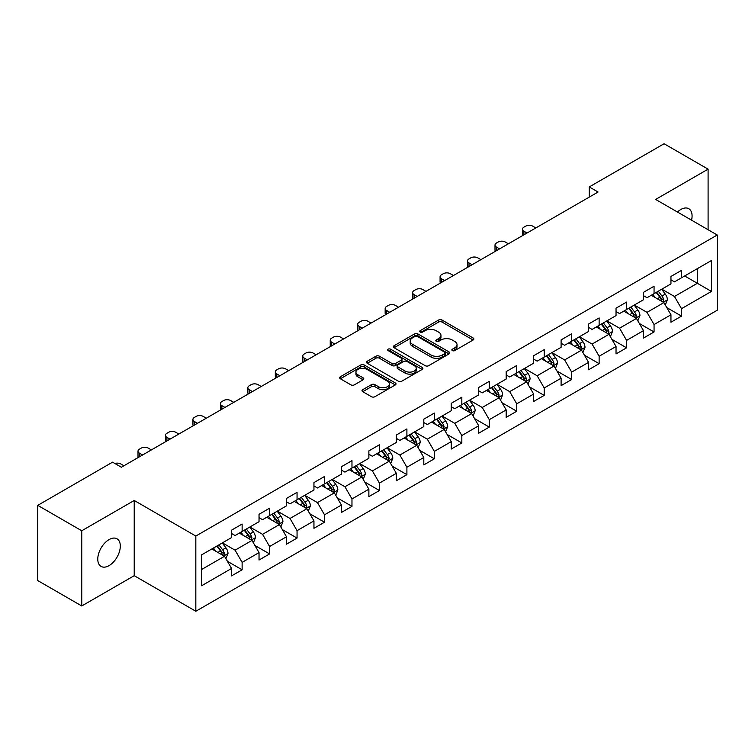 <?xml version="1.0" encoding="UTF-8"?>
<svg xmlns="http://www.w3.org/2000/svg" width="755" height="755" viewBox="0 0 755 755"><rect width="100%" height="100%" fill="white"/><g stroke="black" fill="none" stroke-linecap="round" stroke-linejoin="round"><path stroke-width="1.13" d="M452.368 350.594A1.708 0.991 0 0 0 454.784 350.594L473.14 339.995A2.444 1.406 0 0 0 473.857 338.995A2.444 1.406 0 0 0 473.14 338.004L442.043 320.044A2.444 1.406 0 0 0 438.589 320.044L420.224 330.643A1.708 0.991 0 0 0 419.723 331.341A1.708 0.991 0 0 0 420.224 332.04A1.708 0.991 0 0 0 422.649 332.04L425.018 330.671A7.824 4.511 0 0 1 436.079 330.671L438.674 332.162A7.824 4.511 0 0 1 440.958 335.362A7.824 4.511 0 0 1 438.674 338.551L436.296 339.92A1.708 0.991 0 0 0 435.795 340.618A1.708 0.991 0 0 0 436.296 341.317A1.708 0.991 0 0 0 438.712 341.317L441.09 339.948A7.824 4.511 0 0 1 452.151 339.948L454.736 341.439A7.824 4.511 0 0 1 457.03 344.639A7.824 4.511 0 0 1 454.736 347.829L452.368 349.197A1.708 0.991 0 0 0 451.868 349.895A1.708 0.991 0 0 0 452.368 350.594L452.368 349.197M109.041 565.627A15.93 9.202 120 0 0 119.45 551.584A15.93 9.202 120 0 0 117.016 538.815A15.93 9.202 120 0 0 109.041 539.608A15.93 9.202 120 0 0 98.631 553.641A15.93 9.202 120 0 0 101.076 566.41A15.93 9.202 120 0 0 109.041 565.627M691.561 220.177A15.93 9.202 120 0 0 688.777 208.71A15.93 9.202 120 0 0 680.812 209.503A15.93 9.202 120 0 0 677.452 212.032M362.73 389.674A2.444 1.406 0 0 0 362.013 390.675A2.444 1.406 0 0 0 362.73 391.675L371.46 396.715A2.444 1.406 0 0 0 374.914 396.715L395.299 384.937A2.444 1.406 0 0 0 396.016 383.936A2.444 1.406 0 0 0 395.299 382.945L364.203 364.986A2.444 1.406 0 0 0 360.739 364.986L340.354 376.754A2.444 1.406 0 0 0 339.637 377.755A2.444 1.406 0 0 0 340.354 378.755L350.896 384.842A2.444 1.406 0 0 0 354.35 384.842L363.079 379.803A2.444 1.406 0 0 0 363.787 378.802A2.444 1.406 0 0 0 363.079 377.802L357.851 374.791A6.54 3.775 0 0 1 355.935 372.121A6.54 3.775 0 0 1 359.965 368.629A6.54 3.775 0 0 1 367.09 369.45L387.57 381.275A6.54 3.775 0 0 1 389.486 383.936A6.54 3.775 0 0 1 385.446 387.428A6.54 3.775 0 0 1 378.321 386.607L374.914 384.635A2.444 1.406 0 0 0 371.46 384.635L362.73 389.674L362.73 391.675M134.22 500.48L81.757 530.765L37.75 505.359L37.75 580.567L81.757 605.972L134.22 575.688L195.828 611.257L195.828 536.05L134.22 500.48L134.22 575.688M708.096 229.728L708.096 169.148L655.642 199.433L717.25 235.013L195.828 536.05M708.096 169.148L664.089 143.743L589.268 186.938L589.268 197.102M37.75 505.359L112.561 462.164L121.366 467.241L598.073 192.015L589.268 186.938M425.197 365.684A2.444 1.406 0 0 0 428.651 365.684L449.036 353.916A2.444 1.406 0 0 0 449.753 352.915A2.444 1.406 0 0 0 449.036 351.915L417.94 333.965A2.444 1.406 0 0 0 414.476 333.965L394.091 345.733A2.444 1.406 0 0 0 393.374 346.734A2.444 1.406 0 0 0 394.091 347.725L425.197 365.684M388.816 350.962A1.708 0.991 0 0 1 390.552 351.207L390.552 349.178L422.168 367.43A2.444 1.406 0 0 1 422.885 368.431A2.444 1.406 0 0 1 422.168 369.421L401.783 381.2A2.444 1.406 0 0 1 398.329 381.2L367.223 363.24L367.223 361.249A2.444 1.406 0 0 0 366.505 362.24A2.444 1.406 0 0 0 367.223 363.24M367.223 361.249L375.952 356.209A2.444 1.406 0 0 1 379.406 356.209L392.015 363.495A2.444 1.406 0 0 0 395.469 363.495L401.264 360.144A2.444 1.406 0 0 0 401.981 359.154A2.444 1.406 0 0 0 401.264 358.153L388.127 350.575A1.708 0.991 0 0 1 387.626 349.876A1.708 0.991 0 0 1 388.683 348.961A1.708 0.991 0 0 1 390.552 349.178M195.828 611.257L717.25 310.22L717.25 235.013M227.425 561.305L242.129 569.789L242.129 562.371L259.031 552.613L259.031 560.031L269.592 553.934L269.592 546.516L286.485 536.758L286.485 544.176L297.055 538.079L297.055 530.661L313.948 520.903L313.948 528.321L324.508 522.224L324.508 514.806L341.411 505.048L341.411 512.466L351.972 506.369L351.972 498.951L368.874 489.193L368.874 496.611L379.435 490.514L379.435 483.096L396.337 473.338L396.337 480.756L406.898 474.659L406.898 467.241L423.8 457.483L423.8 464.901L434.361 458.804L434.361 451.386L451.264 441.628L451.264 449.046L461.824 442.949L461.824 435.531L478.717 425.773L478.717 433.2L489.287 427.094L489.287 419.676L506.18 409.918L506.18 417.345L516.741 411.239L516.741 403.821L533.643 394.063L533.643 401.49L544.204 395.384L544.204 387.966L561.107 378.208L561.107 385.635L571.667 379.529L571.667 372.111L588.57 362.353L588.57 369.78L599.13 363.674L599.13 356.256L616.033 346.498L616.033 353.925L626.593 347.819L626.593 340.401L643.486 330.643L643.486 338.07L654.056 331.964L654.056 324.546L670.95 314.788L670.95 322.215L681.51 316.109L681.51 308.691L711.437 291.421L711.437 260.522L697.356 268.648L697.356 283.285L711.437 291.421M242.129 569.789L231.568 575.886L231.568 568.468L201.642 585.748L201.642 554.849L231.568 537.569L231.568 530.152L242.129 524.055L242.129 531.473L259.031 521.714L259.031 514.297L269.592 508.2L269.592 515.618L286.485 505.859L286.485 498.442L297.055 492.345L297.055 499.763L313.948 490.004L313.948 482.587L324.508 476.49L324.508 483.908L341.411 474.149L341.411 466.732L351.972 460.635L351.972 468.053L368.874 458.294L368.874 450.877L379.435 444.78L379.435 452.198L396.337 442.439L396.337 435.022L406.898 428.925L406.898 436.343L423.8 426.584L423.8 419.167L434.361 413.07L434.361 420.488L451.264 410.729L451.264 403.312L461.824 397.215L461.824 404.633L478.717 394.874L478.717 387.457L489.287 381.36L489.287 388.778L506.18 379.029L506.18 371.602L516.741 365.505L516.741 372.923L533.643 363.174L533.643 355.747L544.204 349.65L544.204 357.068L561.107 347.319L561.107 339.892L571.667 333.795L571.667 341.213L588.57 331.464L588.57 324.037L599.13 317.94L599.13 325.358L616.033 315.609L616.033 308.182L626.593 302.085L626.593 309.503L643.486 299.754L643.486 292.327L654.056 286.23L654.056 293.648L670.95 283.899L670.95 276.472L681.51 270.375L681.51 277.793L711.437 260.522M239.307 533.106L251.991 540.42L235.088 550.178L222.414 542.854M231.568 533.511L235.088 535.54L242.129 531.473M235.088 550.178L242.129 562.371M251.991 540.42L259.031 552.613M266.77 517.25L279.444 524.565L262.551 534.323L249.877 526.999M259.031 517.656L262.551 519.685L269.592 515.618M262.551 534.323L269.592 546.516M279.444 524.565L286.485 536.758M294.233 501.395L306.907 508.71L290.014 518.468L277.33 511.144M286.485 501.801L290.014 503.83L297.055 499.763M290.014 518.468L297.055 530.661M306.907 508.71L313.948 520.903M321.696 485.541L334.371 492.855L317.468 502.613L304.793 495.289M313.948 485.946L317.468 487.975L324.508 483.908M317.468 502.613L324.508 514.806M334.371 492.855L341.411 505.048M349.159 469.685L361.834 477L344.931 486.758L332.257 479.434M341.411 470.091L344.931 472.12L351.972 468.053M344.931 486.758L351.972 498.951M361.834 477L368.874 489.193M376.622 453.83L389.297 461.145L372.394 470.903L359.72 463.579M368.874 454.236L372.394 456.265L379.435 452.198M372.394 470.903L379.435 483.096M389.297 461.145L396.337 473.338M404.085 437.975L416.76 445.29L399.857 455.048L387.183 447.724M396.337 438.381L399.857 440.41L406.898 436.343M399.857 455.048L406.898 467.241M416.76 445.29L423.8 457.483M431.539 422.12L444.214 429.435L427.321 439.193L414.646 431.869M423.8 422.526L427.321 424.555L434.361 420.488M427.321 439.193L434.361 451.386M444.214 429.435L451.264 441.628M459.002 406.266L471.677 413.58L454.784 423.338L442.109 416.014M451.264 406.671L454.784 408.7L461.824 404.633M454.784 423.338L461.824 435.531M471.677 413.58L478.717 425.773M486.465 390.411L499.14 397.725L482.237 407.483L469.563 400.169M478.717 390.816L482.237 392.845L489.287 388.778M482.237 407.483L489.287 419.676M499.14 397.725L506.18 409.918M513.928 374.555L526.603 381.87L509.701 391.628L497.026 384.314M506.18 374.961L509.701 376.99L516.741 372.923M509.701 391.628L516.741 403.821M526.603 381.87L533.643 394.063M541.392 358.7L554.066 366.015L537.164 375.773L524.489 368.459M533.643 359.106L537.164 361.135L544.204 357.068M537.164 375.773L544.204 387.966M554.066 366.015L561.107 378.208M568.855 342.845L581.529 350.16L564.627 359.918L551.952 352.604M561.107 343.251L564.627 345.28L571.667 341.213M564.627 359.918L571.667 372.111M581.529 350.16L588.57 362.353M596.308 326.99L608.983 334.305L592.09 344.063L579.415 336.749M588.57 327.396L592.09 329.425L599.13 325.358M592.09 344.063L599.13 356.256M608.983 334.305L616.033 346.498M623.772 311.135L636.446 318.45L619.553 328.208L606.878 320.894M616.033 311.541L619.553 313.57L626.593 309.503M619.553 328.208L626.593 340.401M636.446 318.45L643.486 330.643M651.235 295.28L663.909 302.595L647.016 312.353L634.332 305.039M643.486 295.686L647.016 297.715L654.056 293.648M647.016 312.353L654.056 324.546M663.909 302.595L670.95 314.788M684.681 275.971L697.356 283.285L674.47 296.498L661.795 289.184M670.95 279.831L674.47 281.86L681.51 277.793M674.47 296.498L681.51 308.691M81.757 530.765L81.757 605.972M201.642 569.487L224.528 556.275L211.853 548.96M224.528 556.275L231.568 568.468M666.816 307.625L681.51 316.109M639.353 323.48L654.056 331.964M611.89 339.335L626.593 347.819M584.427 355.19L599.13 363.674M556.973 371.045L571.667 379.529M529.51 386.9L544.204 395.384M502.047 402.755L516.741 411.239M474.584 418.61L489.287 427.094M447.12 434.465L461.824 442.949M419.657 450.32L434.361 458.804M392.204 466.175L406.898 474.659M364.74 482.03L379.435 490.514M337.277 497.885L351.972 506.369M309.814 513.74L324.508 522.224M282.351 529.595L297.055 538.079M254.888 545.45L269.592 553.934M453.047 350.839L454.736 349.858A7.824 4.511 0 0 0 457.03 346.668L457.03 344.639M440.958 335.362L440.958 337.391A7.824 4.511 0 0 1 438.674 340.58L436.975 341.562M473.111 340.014L442.043 322.074A2.444 1.406 0 0 0 438.589 322.074L420.912 332.285M449.008 353.935L417.94 335.994A2.444 1.406 0 0 0 414.476 335.994L394.119 347.744L394.091 345.733M444.723 353.614A1.708 0.991 0 0 0 445.224 352.915A1.708 0.991 0 0 0 444.723 352.217L417.421 336.456A1.708 0.991 0 0 0 414.995 336.456L412.494 337.9A7.824 4.511 0 0 0 410.201 341.09A7.824 4.511 0 0 0 412.494 344.289L431.152 355.058A7.824 4.511 0 0 0 442.213 355.058L444.723 353.614L444.723 355.643A1.708 0.991 0 0 0 445.224 354.944L445.224 352.915M410.201 341.09L410.201 343.129A7.824 4.511 0 0 0 412.494 346.318L412.494 344.289M444.723 355.643L442.213 357.096A7.824 4.511 0 0 1 431.152 357.096L412.494 346.318M367.251 363.259L375.952 358.238L375.952 356.209M401.981 359.154L401.981 361.183A2.444 1.406 0 0 1 401.264 362.183L395.469 365.524A2.444 1.406 0 0 1 392.015 365.524L379.406 358.238A2.444 1.406 0 0 0 375.952 358.238M390.552 351.207L422.139 369.44M405.105 371.045A6.54 3.775 0 0 0 412.23 371.866A6.54 3.775 0 0 0 416.269 368.374A6.54 3.775 0 0 0 414.353 365.713L407.134 361.541A2.444 1.406 0 0 0 403.68 361.541L397.894 364.882A2.444 1.406 0 0 0 397.177 365.882A2.444 1.406 0 0 0 397.894 366.883L405.105 371.045L405.105 373.083A6.54 3.775 0 0 0 412.23 373.895A6.54 3.775 0 0 0 416.269 370.412L416.269 368.374M397.177 365.882L397.177 367.921A2.444 1.406 0 0 0 397.894 368.912L397.894 366.883M405.105 373.083L397.894 368.912M389.486 383.936L389.486 385.975A6.54 3.775 0 0 1 385.446 389.457A6.54 3.775 0 0 1 378.321 388.646L374.914 386.673A2.444 1.406 0 0 0 371.46 386.673L362.759 391.694M355.935 372.121L355.935 374.15A6.54 3.775 0 0 0 357.851 376.82L357.851 374.791M363.079 377.802L363.079 379.803L357.851 376.82M395.299 382.945L395.299 384.937L364.203 367.015A2.444 1.406 0 0 0 360.739 367.015L340.382 378.774L340.354 376.754M665.306 305.001L667.392 299.726A6.597 3.813 -120 0 0 665.287 294.11L661.654 289.259M527.047 233.031L523.923 231.228A4.983 2.878 0 0 1 522.469 229.199A4.983 2.878 0 0 1 523.923 227.161L525.688 226.151A4.983 2.878 0 0 1 532.728 226.151L535.842 227.944M655.321 297.64L652.858 294.346M522.885 235.428A4.983 2.878 180 0 1 522.469 234.276L522.469 229.199M662.89 302.009L663.834 300.009A6.597 3.813 -120 0 0 661.946 296.045L658.313 291.194M656.661 292.147L660.691 297.527A3.36 1.944 60 0 1 661.304 298.546L663.834 300.009M656.199 292.411L659.832 297.262A6.597 3.813 60 0 1 661.72 301.226M637.843 320.856L639.938 315.581A6.597 3.813 -120 0 0 637.833 309.965L634.2 305.114M499.584 248.886L496.469 247.083A4.983 2.878 0 0 1 495.006 245.054A4.983 2.878 0 0 1 496.469 243.016L498.224 242.006A4.983 2.878 0 0 1 505.265 242.006L508.379 243.799M627.858 313.495L625.395 310.201M495.422 251.283A4.983 2.878 180 0 1 495.006 250.132L495.006 245.054M635.427 317.864L636.371 315.864A6.597 3.813 -120 0 0 634.483 311.9L630.85 307.049M629.198 308.002L633.228 313.382A3.36 1.944 60 0 1 633.841 314.401L636.371 315.864M628.736 308.267L632.369 313.117A6.597 3.813 60 0 1 634.257 317.081M610.38 336.711L612.475 331.436A6.597 3.813 -120 0 0 610.37 325.82L606.737 320.969M472.12 264.741L469.006 262.938A4.983 2.878 0 0 1 467.543 260.909A4.983 2.878 0 0 1 469.006 258.871L470.761 257.861A4.983 2.878 0 0 1 477.802 257.861L480.916 259.654M600.404 329.35L597.932 326.056M467.958 267.138A4.983 2.878 180 0 1 467.543 265.986L467.543 260.909M607.964 333.719L608.908 331.719A6.597 3.813 -120 0 0 607.02 327.755L603.387 322.904M601.735 323.857L605.765 329.237A3.36 1.944 60 0 1 606.378 330.256L608.908 331.719M601.273 324.121L604.906 328.972A6.597 3.813 60 0 1 606.803 332.936M582.917 352.566L585.012 347.291A6.597 3.813 -120 0 0 582.907 341.675L579.274 336.824M444.657 280.596L441.543 278.793A4.983 2.878 0 0 1 440.08 276.764A4.983 2.878 0 0 1 441.543 274.726L443.298 273.716A4.983 2.878 0 0 1 450.348 273.716L453.462 275.509M572.941 345.205L570.469 341.911M440.495 282.993A4.983 2.878 180 0 1 440.08 281.841L440.08 276.764M580.501 349.574L581.454 347.574A6.597 3.813 -120 0 0 579.557 343.61L575.923 338.759M574.272 339.712L578.302 345.092A3.36 1.944 60 0 1 578.915 346.111L581.454 347.574M573.819 339.976L577.452 344.827A6.597 3.813 60 0 1 579.34 348.791M555.453 368.421L557.549 363.146A6.597 3.813 -120 0 0 555.444 357.53L551.811 352.679M417.194 296.451L414.08 294.648A4.983 2.878 0 0 1 412.626 292.619A4.983 2.878 0 0 1 414.08 290.581L415.845 289.571A4.983 2.878 0 0 1 422.885 289.571L425.999 291.364M545.478 361.06L543.005 357.766M413.042 298.848A4.983 2.878 180 0 1 412.626 297.697L412.626 292.619M553.047 365.429L553.991 363.429A6.597 3.813 -120 0 0 552.103 359.465L548.47 354.614M546.809 355.567L550.848 360.947A3.36 1.944 60 0 1 551.452 361.966L553.991 363.429M546.356 355.832L549.989 360.682A6.597 3.813 60 0 1 551.877 364.646M527.99 384.276L530.085 379.001A6.597 3.813 -120 0 0 527.981 373.385L524.347 368.534M389.731 312.306L386.617 310.503A4.983 2.878 0 0 1 385.163 308.474A4.983 2.878 0 0 1 386.617 306.436L388.381 305.426A4.983 2.878 0 0 1 395.422 305.426L398.536 307.219M518.015 376.915L515.552 373.621M385.579 314.703A4.983 2.878 180 0 1 385.163 313.551L385.163 308.474M525.584 381.284L526.528 379.284A6.597 3.813 -120 0 0 524.64 375.32L521.007 370.469M519.355 371.422L523.385 376.802A3.36 1.944 60 0 1 523.989 377.821L526.528 379.284M518.893 371.686L522.526 376.537A6.597 3.813 60 0 1 524.414 380.501M500.527 400.131L502.622 394.856A6.597 3.813 -120 0 0 500.518 389.24L496.884 384.389M362.268 328.161L359.154 326.358A4.983 2.878 0 0 1 357.7 324.329A4.983 2.878 0 0 1 359.154 322.291L360.918 321.281A4.983 2.878 0 0 1 367.959 321.281L371.073 323.074M490.552 392.77L488.089 389.476M358.115 330.558A4.983 2.878 180 0 1 357.7 329.406L357.7 324.329M498.121 397.139L499.064 395.139A6.597 3.813 -120 0 0 497.177 391.175L493.543 386.324M491.892 387.277L495.922 392.657A3.36 1.944 60 0 1 496.535 393.676L499.064 395.139M491.43 387.541L495.063 392.392A6.597 3.813 60 0 1 496.95 396.356M473.074 415.986L475.169 410.711A6.597 3.813 -120 0 0 473.055 405.095L469.421 400.244M334.814 344.016L331.7 342.213A4.983 2.878 0 0 1 330.237 340.184A4.983 2.878 0 0 1 331.7 338.146L333.455 337.136A4.983 2.878 0 0 1 340.496 337.136L343.61 338.929M463.089 408.625L460.625 405.331M330.652 346.413A4.983 2.878 180 0 1 330.237 345.261L330.237 340.184M470.658 412.994L471.601 410.994A6.597 3.813 -120 0 0 469.714 407.03L466.08 402.179M464.429 403.132L468.459 408.512A3.36 1.944 60 0 1 469.072 409.531L471.601 410.994M463.966 403.397L467.6 408.247A6.597 3.813 60 0 1 469.487 412.211M445.61 431.841L447.706 426.566A6.597 3.813 -120 0 0 445.601 420.95L441.968 416.099M307.351 359.871L304.237 358.068A4.983 2.878 0 0 1 302.774 356.039A4.983 2.878 0 0 1 304.237 354.001L305.992 352.991A4.983 2.878 0 0 1 313.032 352.991L316.147 354.784M435.626 424.48L433.162 421.186M303.189 362.268A4.983 2.878 180 0 1 302.774 361.116L302.774 356.039M443.194 428.849L444.138 426.849A6.597 3.813 -120 0 0 442.251 422.885L438.617 418.034M436.966 418.987L440.995 424.367A3.36 1.944 60 0 1 441.609 425.386L444.138 426.849M436.503 419.252L440.137 424.102A6.597 3.813 60 0 1 442.024 428.066M418.147 447.696L420.242 442.421A6.597 3.813 -120 0 0 418.138 436.805L414.504 431.954M279.888 375.726L276.774 373.923A4.983 2.878 0 0 1 275.311 371.894A4.983 2.878 0 0 1 276.774 369.856L278.529 368.836A4.983 2.878 0 0 1 285.569 368.836L288.693 370.639M408.172 440.335L405.699 437.041M275.726 378.123A4.983 2.878 180 0 1 275.311 376.971L275.311 371.894M415.731 444.704L416.675 442.704A6.597 3.813 -120 0 0 414.788 438.74L411.154 433.889M409.503 434.842L413.532 440.222A3.36 1.944 60 0 1 414.146 441.241L416.675 442.704M409.05 435.106L412.683 439.957A6.597 3.813 60 0 1 414.57 443.921M390.684 463.551L392.779 458.276A6.597 3.813 -120 0 0 390.675 452.66L387.041 447.809M252.425 391.581L249.31 389.778A4.983 2.878 0 0 1 247.848 387.749A4.983 2.878 0 0 1 249.31 385.711L251.075 384.691A4.983 2.878 0 0 1 258.116 384.691L261.23 386.494M380.709 456.19L378.236 452.896M248.272 393.978A4.983 2.878 180 0 1 247.848 392.827L247.848 387.749M388.278 460.559L389.221 458.559A6.597 3.813 -120 0 0 387.334 454.595L383.7 449.744M382.039 450.697L386.069 456.077A3.36 1.944 60 0 1 386.683 457.096L389.221 458.559M381.586 450.961L385.22 455.812A6.597 3.813 60 0 1 387.107 459.776M363.221 479.406L365.316 474.131A6.597 3.813 -120 0 0 363.212 468.515L359.578 463.664M224.962 407.426L221.847 405.633A4.983 2.878 0 0 1 220.394 403.604A4.983 2.878 0 0 1 221.847 401.566L223.612 400.546A4.983 2.878 0 0 1 230.653 400.546L233.767 402.349M353.246 472.045L350.773 468.751M220.809 409.833A4.983 2.878 180 0 1 220.394 408.682L220.394 403.604M360.815 476.414L361.758 474.414A6.597 3.813 -120 0 0 359.871 470.45L356.237 465.599M354.586 466.552L358.616 471.932A3.36 1.944 60 0 1 359.22 472.951L361.758 474.414M354.123 466.816L357.757 471.667A6.597 3.813 60 0 1 359.644 475.631M335.758 495.261L337.853 489.986A6.597 3.813 -120 0 0 335.748 484.37L332.115 479.519M197.499 423.281L194.384 421.488A4.983 2.878 0 0 1 192.931 419.459A4.983 2.878 0 0 1 194.384 417.421L196.149 416.401A4.983 2.878 0 0 1 203.189 416.401L206.304 418.204M325.782 487.9L323.319 484.606M193.346 425.688A4.983 2.878 180 0 1 192.931 424.536L192.931 419.459M333.351 492.269L334.295 490.269A6.597 3.813 -120 0 0 332.408 486.305L328.774 481.454M327.123 482.407L331.152 487.787A3.36 1.944 60 0 1 331.766 488.806L334.295 490.269M326.66 482.671L330.294 487.522A6.597 3.813 60 0 1 332.181 491.486M308.304 511.116L310.39 505.841A6.597 3.813 -120 0 0 308.285 500.225L304.652 495.374M170.045 439.136L166.921 437.343A4.983 2.878 0 0 1 165.468 435.314A4.983 2.878 0 0 1 166.921 433.276L168.686 432.256A4.983 2.878 0 0 1 175.726 432.256L178.841 434.059M298.319 503.755L295.856 500.461M165.883 441.543A4.983 2.878 180 0 1 165.468 440.391L165.468 435.314M305.888 508.115L306.832 506.124A6.597 3.813 -120 0 0 304.945 502.16L301.311 497.309M299.659 498.262L303.689 503.642A3.36 1.944 60 0 1 304.303 504.661L306.832 506.124M299.197 498.526L302.83 503.377A6.597 3.813 60 0 1 304.718 507.341M280.841 526.971L282.936 521.696A6.597 3.813 -120 0 0 280.832 516.08L277.198 511.229M142.582 454.991L139.467 453.198A4.983 2.878 0 0 1 138.005 451.16A4.983 2.878 0 0 1 139.467 449.131L141.223 448.111A4.983 2.878 0 0 1 148.263 448.111L151.377 449.914M270.856 519.61L268.393 516.307M138.42 457.398A4.983 2.878 180 0 1 138.005 456.246L138.005 451.16M278.425 523.97L279.369 521.979A6.597 3.813 -120 0 0 277.481 518.015L273.848 513.164M272.196 514.117L276.226 519.497A3.36 1.944 60 0 1 276.84 520.516L279.369 521.979M271.734 514.381L275.367 519.232A6.597 3.813 60 0 1 277.255 523.196M253.378 542.826L255.473 537.551A6.597 3.813 -120 0 0 253.369 531.935L249.735 527.084M114.864 463.485A4.983 2.878 0 0 1 120.8 463.966L123.914 465.769M243.403 535.465L240.93 532.162M250.962 539.825L251.906 537.834A6.597 3.813 -120 0 0 250.018 533.87L246.385 529.019M244.733 529.972L248.763 535.352A3.36 1.944 60 0 1 249.376 536.371L251.906 537.834M244.271 530.236L247.904 535.087A6.597 3.813 60 0 1 249.801 539.051M225.915 558.681L228.01 553.406A6.597 3.813 -120 0 0 225.905 547.79L222.272 542.939M215.939 551.32L213.467 548.017M223.499 555.68L224.452 553.689A6.597 3.813 -120 0 0 222.555 549.725L218.922 544.874M217.27 545.827L221.3 551.207A3.36 1.944 60 0 1 221.913 552.226L224.452 553.689M216.817 546.091L220.451 550.942A6.597 3.813 60 0 1 222.338 554.906M454.736 349.858L454.736 347.829M436.296 341.317L436.296 339.92M438.674 340.58L438.674 338.551M420.224 332.04L420.224 330.643M438.589 322.074L438.589 320.044M442.043 322.074L442.043 320.044M473.14 339.995L473.14 338.004M414.476 335.994L414.476 333.965M417.94 335.994L417.94 333.965M449.036 353.916L449.036 351.915M431.152 357.096L431.152 355.058M442.213 357.096L442.213 355.058M379.406 358.238L379.406 356.209M392.015 365.524L392.015 363.495M395.469 365.524L395.469 363.495M401.264 362.183L401.264 360.144M422.168 369.421L422.168 367.43M371.46 386.673L371.46 384.635M374.914 386.673L374.914 384.635M378.321 388.646L378.321 386.607M360.739 367.015L360.739 364.986M364.203 367.015L364.203 364.986M523.923 231.228L523.923 234.824M663.258 302.217L667.354 299.858M661.946 296.045L665.287 294.11M657.256 298.753L659.832 297.262M496.469 247.083L496.469 250.679M635.795 318.072L639.891 315.713M634.483 311.9L637.833 309.965M629.793 314.608L632.369 313.117M469.006 262.938L469.006 266.534M608.332 333.927L612.428 331.568M607.02 327.755L610.37 325.82M602.33 330.464L604.906 328.972M441.543 278.793L441.543 282.389M580.878 349.782L584.965 347.423M579.557 343.61L582.907 341.675M574.866 346.318L577.452 344.827M414.08 294.648L414.08 298.244M553.415 365.637L557.501 363.278M552.103 359.465L555.444 357.53M547.403 362.173L549.989 360.682M386.617 310.503L386.617 314.099M525.952 381.492L530.048 379.133M524.64 375.32L527.981 373.385M519.94 378.029L522.526 376.537M359.154 326.358L359.154 329.954M498.489 397.347L502.585 394.988M497.177 391.175L500.518 389.24M492.487 393.884L495.063 392.392M331.7 342.213L331.7 345.809M471.026 413.202L475.121 410.843M469.714 407.03L473.055 405.095M465.023 409.738L467.6 408.247M304.237 358.068L304.237 361.664M443.562 429.057L447.658 426.698M442.251 422.885L445.601 420.95M437.56 425.593L440.137 424.102M276.774 373.923L276.774 377.519M416.109 444.912L420.195 442.553M414.788 438.74L418.138 436.805M410.097 441.448L412.683 439.957M249.31 389.778L249.31 393.374M388.646 460.767L392.732 458.408M387.334 454.595L390.675 452.66M382.634 457.303L385.22 455.812M221.847 405.633L221.847 409.229M361.183 476.622L365.278 474.263M359.871 470.45L363.212 468.515M355.171 473.159L357.757 471.667M194.384 421.488L194.384 425.084M333.719 492.477L337.815 490.118M332.408 486.305L335.748 484.37M327.717 489.013L330.294 487.522M166.921 437.343L166.921 440.939M306.256 508.332L310.352 505.973M304.945 502.16L308.285 500.225M300.254 504.869L302.83 503.377M139.467 453.198L139.467 456.794M278.793 524.187L282.889 521.828M277.481 518.015L280.832 516.08M272.791 520.723L275.367 519.232M251.339 540.042L255.426 537.683M250.018 533.87L253.369 531.935M245.328 536.578L247.904 535.087M223.876 555.897L227.963 553.538M222.555 549.725L225.905 547.79M217.865 552.433L220.451 550.942"/></g></svg>
